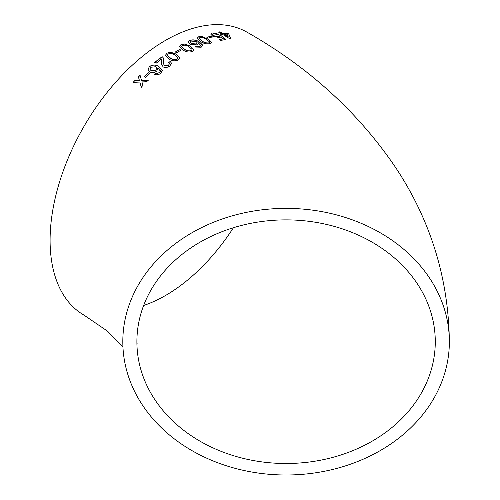 <?xml version="1.0" encoding="UTF-8"?>
<svg xmlns="http://www.w3.org/2000/svg" width="500" height="500" viewBox="0 0 500 500"><rect width="100%" height="100%" fill="white"/><g stroke="black" fill="none" stroke-linecap="round" stroke-linejoin="round"><path stroke-width="0.75" d="M286.081 208.375A163.269 133.312 180 0 0 122.812 341.688A163.269 133.312 180 0 0 286.081 475A163.269 133.312 180 0 0 449.356 341.688A163.269 133.312 180 0 0 286.081 208.375M449.356 341.688C448.581 278.725 430.812 220.875 396.037 168.144C358.644 112.694 309.019 67.4 247.175 32.275A163.269 94.262 120 0 0 165.538 40.362A163.269 94.262 120 0 0 58.875 184.237A163.269 94.262 120 0 0 83.906 315.069L107.531 331.163L122.95 347.188M134.7 80.688L133.069 82.394L139.838 82.037L141.281 87.169L142.919 85.469L141.925 81.938L146.637 81.719L148.3 80.094L141.488 80.369L140.081 75.294L138.412 76.925L139.4 80.456L134.7 80.688L133.125 82.513M148.238 72.7L144.156 76.513L145.475 77.25L149.562 73.438L148.238 72.7L144.2 76.644M149.344 66.606L147.988 69.869L149.762 71.9C152.1 73.031 154.431 72.769 156.756 71.106L157.963 67.969L160.444 71.225L159.562 72.45L157.606 73.3L155.919 73.094L154.644 74.431C156.719 75.181 158.763 74.794 160.787 73.269L162.356 70.131L158.781 66.438C155.863 64.431 152.713 64.488 149.344 66.606L148.006 69.938M160.325 70.694L160.475 71.363L159.562 72.45M161.731 58.888L161.469 64.112L163.162 66.925C165.381 67.862 167.6 67.556 169.812 66L171.537 63.238L170.231 61.469L168.625 62.456L169.537 63.575L168.525 65.231L164.6 65.775L163.45 63.581L163.775 59.363L163.006 57.369L162.138 56.675L154.713 62.344L156.188 63.181L161.731 58.888L161.812 59.312M178.444 59.85L179.894 57.763L176.3 54.125L170.487 52.138L166.819 53.2L165.387 55.419L168.975 59.056C171.831 61.106 174.988 61.369 178.444 59.85M179.631 49.4L175.35 51.981L176.675 52.744L180.956 50.169L179.631 49.4L175.356 52.138M192.594 51.394L194.037 49.769L190.456 46.125L184.638 43.95L180.963 44.644L179.506 46.375L183.088 50.038C185.95 52.062 189.119 52.512 192.594 51.394M189.725 40.344L188.225 42.044L190.044 44.312L197.144 44.925L198.444 43.594L198.4 42.844L200.863 45.663L199.956 46.406L197.969 46.688L196.262 46.244L194.944 47.019L201.188 47.225L202.806 45.213L199.244 41.881C196.325 39.9 193.15 39.388 189.725 40.344L188.219 42.131M202.775 45.462L199.244 41.881M210.138 43.681L211.531 42.569L207.938 39.031L202.144 36.606L198.519 36.819L197.113 38.013L200.7 41.581C203.569 43.581 206.719 44.281 210.138 43.681M211.075 36.131L206.95 37.281L208.275 38.069L212.394 36.913L211.075 36.131L206.912 37.456M219.594 35.819L218.756 36.794L214.081 35.788L212.787 34.456L213.619 33.725L217.675 34.562L218.919 34.237L212.306 32.938L210.912 34.375L212.756 36.175L219.694 37.663L220.869 36.825L223.281 38.719L219.237 39.575L220.706 40.462L225.888 39.406L221.131 35.669L219.594 35.819L219.613 36.456M210.938 33.788L210.912 34.375M221.475 34.725L222.85 34.538L229.881 38.806L230.837 38.688L228.787 33.988L227.325 33.1L222.744 33.487L219.95 31.825L218.588 31.994L221.381 33.656L220.006 33.844L221.475 34.725M435.275 341.688A149.194 121.812 180 0 0 286.081 219.875A149.194 121.812 180 0 0 136.894 341.688A149.194 121.812 180 0 0 286.081 463.506A149.194 121.812 180 0 0 435.275 341.688M143.637 305.475A149.194 86.137 120 0 0 233.431 227.712M230.781 38.869L228.787 33.988M228.731 34.162L227.325 33.1M227.262 33.275L222.744 33.487M222.694 33.663L219.95 31.825M219.9 32L218.531 32.169M219.956 34.019L221.381 33.656M224.213 34.369L228.275 37.038L227.138 34.094L224.213 34.369L228.331 36.862M219.194 39.75L223.281 38.719M225.837 39.581L221.131 35.669M221.081 35.844L219.544 35.994L218.756 36.794M218.713 36.969L214.081 35.788M214.037 35.962L212.775 34.544M218.869 34.413L212.306 32.938M212.262 33.112L210.919 33.881M212.356 37.088L211.038 36.3M211.513 42.65L207.938 39.031M207.9 39.2L202.144 36.606M202.113 36.775L198.519 36.819M198.494 36.987L197.106 38.1M199.106 38.438L202.138 41.2C204.037 42.663 206.262 43.281 208.806 43.056L209.519 42.081M208.806 43.056L209.55 41.906L209.544 42.35M209.55 41.906L206.506 39.494C204.613 38.031 202.394 37.394 199.85 37.594L199.112 38.35L202.162 41.031C204.062 42.494 206.287 43.113 208.837 42.888M198.431 43.675L198.4 42.844M199.956 46.406L200.863 45.663M199.944 46.575L197.969 46.688M197.956 46.856L196.262 46.244M196.25 46.406L194.931 47.181M199.225 42.044C196.306 40.069 193.131 39.556 189.706 40.512M190.256 42.325L191.444 43.756L196.206 44.138L197.225 42.919M191.456 43.587L196.219 43.969L197.244 42.831L196.219 41.562L191.163 41.069L190.256 42.244L191.444 43.756M194.031 49.85L190.456 46.125M190.444 46.288L184.638 43.95M184.625 44.112L180.963 44.644M180.956 44.806L179.513 46.456M181.531 46.55L184.569 49.375C186.462 50.881 188.7 51.35 191.281 50.775L192.019 49.525M191.281 50.775L192.037 49.775M192.025 49.363L188.994 46.863C187.106 45.35 184.869 44.869 182.288 45.412L181.531 46.469L184.569 49.212C186.469 50.719 188.706 51.188 191.287 50.613M180.956 50.325L179.631 49.562M179.894 57.844L176.3 54.125M176.312 54.281L170.487 52.138M170.494 52.294L166.819 53.2M166.831 53.356L165.394 55.494M167.406 55.362L170.456 58.181C172.35 59.725 174.581 60.075 177.15 59.237L177.887 57.781M177.15 59.237L177.9 57.881M177.875 57.625L174.838 55.075C172.95 53.525 170.719 53.156 168.144 53.963L167.394 55.287L170.444 58.031C172.331 59.575 174.569 59.925 177.138 59.088M171.544 63.319L170.231 61.469M170.25 61.619L168.644 62.6M169.544 63.644L168.525 65.231M168.55 65.375L164.6 65.775M164.625 65.919L163.463 63.65M163.787 59.438L163.006 57.369M163.025 57.512L162.138 56.675M162.156 56.819L154.744 62.481M161.75 59.037L161.6 61.812M161.625 61.956L161.481 64.181M160.344 70.769L160.475 71.363M159.594 72.588L157.606 73.3M157.644 73.438L155.919 73.094M155.956 73.231L154.681 74.562M162.387 70.275L158.781 66.438M158.812 66.581C155.894 64.575 152.744 64.631 149.381 66.744M149.969 69.419L151.175 70.744L155.869 70.163L156.812 68.037M151.137 70.606L155.831 70.025L156.8 67.969L155.781 66.737L150.781 67.256L149.944 69.356L151.175 70.744M149.6 73.575L148.275 72.831M141.337 87.287L139.838 82.037M148.35 80.225L141.488 80.369M140.125 75.419L138.412 76.925M138.463 77.05L139.4 80.456M139.45 80.581L134.75 80.806M136.894 341.688L137.144 344.006"/></g></svg>
